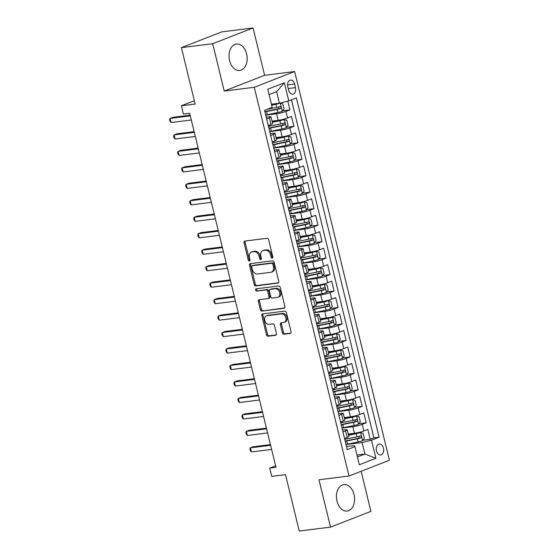 <?xml version="1.0" encoding="UTF-8"?>
<svg xmlns="http://www.w3.org/2000/svg" width="559" height="559" viewBox="0 0 559 559"><rect width="100%" height="100%" fill="white"/><g stroke="black" fill="none" stroke-linecap="round" stroke-linejoin="round"><path stroke-width="0.84" d="M272.226 258.174A1.174 0.852 -111.3 0 0 272.813 256.937L268.62 239.762A1.677 1.223 -111.3 0 0 266.999 238.295L244.891 241.069A1.677 1.223 -111.3 0 0 244.674 241.125A1.677 1.223 -111.3 0 0 244.059 242.844L248.245 260.019A1.174 0.852 -111.3 0 0 249.964 259.802L249.419 257.58A5.366 3.906 -111.3 0 1 251.403 252.088A5.366 3.906 -111.3 0 1 252.088 251.913L253.933 251.683A5.366 3.906 -111.3 0 1 259.124 256.364L259.669 258.586A1.174 0.852 -111.3 0 0 261.388 258.37L260.843 256.148A5.366 3.906 -111.3 0 1 262.828 250.656A5.366 3.906 -111.3 0 1 263.513 250.481L265.357 250.25A5.366 3.906 -111.3 0 1 270.549 254.932L271.094 257.154A1.174 0.852 -111.3 0 0 272.226 258.174M354.022 494.512A13.325 8.986 82.8 0 0 343.848 484.611A13.325 8.986 82.8 0 0 336.993 501.157A13.325 8.986 82.8 0 0 347.167 511.059A13.325 8.986 82.8 0 0 354.022 494.512M246.617 53.916A13.325 8.986 82.8 0 0 236.443 44.014A13.325 8.986 82.8 0 0 229.581 60.561A13.325 8.986 82.8 0 0 239.762 70.462A13.325 8.986 82.8 0 0 246.617 53.916M383.467 448.136A5.464 3.689 82.8 0 0 379.295 444.07A5.464 3.689 82.8 0 0 376.48 450.861A5.464 3.689 82.8 0 0 380.658 454.921A5.464 3.689 82.8 0 0 383.467 448.136M282.372 332.759A1.677 1.223 -111.3 0 0 283.993 334.219L290.198 333.443A1.677 1.223 -111.3 0 0 290.407 333.388A1.677 1.223 -111.3 0 0 291.029 331.669L286.376 312.593A1.677 1.223 -111.3 0 0 284.755 311.132L262.646 313.906A1.677 1.223 -111.3 0 0 262.43 313.962A1.677 1.223 -111.3 0 0 261.815 315.674L266.461 334.757A1.677 1.223 -111.3 0 0 268.082 336.218L275.58 335.274A1.677 1.223 -111.3 0 0 275.79 335.218A1.677 1.223 -111.3 0 0 276.412 333.506L274.42 325.338A1.677 1.223 -111.3 0 0 272.799 323.878L269.082 324.346A4.486 3.263 -111.3 0 1 264.854 320.824A4.486 3.263 -111.3 0 1 266.398 315.842A4.486 3.263 -111.3 0 1 266.971 315.695L281.533 313.865A4.486 3.263 -111.3 0 1 285.761 317.393A4.486 3.263 -111.3 0 1 284.217 322.368A4.486 3.263 -111.3 0 1 283.637 322.515L281.212 322.822A1.677 1.223 -111.3 0 0 280.995 322.878A1.677 1.223 -111.3 0 0 280.38 324.59L282.372 332.759L283.462 332.332A1.677 1.223 -111.3 0 0 285.083 333.793L290.82 333.073M212.686 43.707L224.229 91.054L264.617 75.304L253.073 27.95L212.686 43.707L181.402 47.634L195.154 104.044L181.389 105.77L183.394 114.008L189.648 113.218L275.978 467.345L269.717 468.128L271.73 476.366L285.495 474.64L299.247 531.05L330.53 527.123L370.917 511.366L361.142 471.272M224.229 91.054L254.261 87.288L349.019 476.002L318.986 479.769L330.53 527.123M277.935 283.161A1.677 1.223 -111.3 0 0 278.151 283.106A1.677 1.223 -111.3 0 0 278.773 281.387L274.12 262.311A1.677 1.223 -111.3 0 0 272.499 260.85L250.39 263.624A1.677 1.223 -111.3 0 0 250.173 263.68A1.677 1.223 -111.3 0 0 249.552 265.399L254.205 284.475A1.677 1.223 -111.3 0 0 255.826 285.935L278.347 283.001M280.248 287.452L284.901 306.528A1.677 1.223 -111.3 0 1 284.279 308.247A1.677 1.223 -111.3 0 1 284.063 308.302L261.954 311.077A1.677 1.223 -111.3 0 1 260.333 309.616L258.342 301.448A1.677 1.223 -111.3 0 1 258.964 299.736A1.677 1.223 -111.3 0 1 259.18 299.68L268.145 298.555A1.677 1.223 -111.3 0 0 268.362 298.499A1.677 1.223 -111.3 0 0 268.977 296.78L267.656 291.365A1.677 1.223 -111.3 0 0 266.035 289.904L256.7 291.078A1.174 0.852 -111.3 0 1 256.148 288.814L278.627 285.991A1.677 1.223 -111.3 0 1 280.248 287.452M181.402 47.634L221.79 31.877L253.073 27.95M362.91 440.206L370.219 439.283L367.808 429.403L363.825 430.961L362.218 424.372A6.834 0.845 166.3 0 1 352.848 426.699L341.996 428.061M358.899 423.736L366.201 422.814L363.79 412.933L359.807 414.485L358.2 407.902A6.834 0.845 166.3 0 1 348.83 410.229L337.978 411.592M354.881 407.259L362.183 406.344L359.779 396.464L355.79 398.015L354.189 391.426A6.834 0.845 166.3 0 1 344.812 393.76L333.968 395.122M350.863 390.79L358.172 389.875L355.762 379.994L351.779 381.545L350.172 374.956A6.834 0.845 166.3 0 1 340.801 377.29L329.95 378.653M346.853 374.32L354.154 373.405L351.744 363.518L347.761 365.076L346.154 358.487A6.834 0.845 166.3 0 1 336.784 360.821L325.939 362.176M342.835 357.851L350.144 356.935L347.733 347.048L343.75 348.606L342.143 342.017A6.834 0.845 166.3 0 1 332.773 344.344L321.921 345.707M338.817 341.381L346.126 340.459L343.715 330.579L339.732 332.13L338.125 325.548A6.834 0.845 166.3 0 1 328.755 327.874L317.903 329.237M334.806 324.905L342.108 323.989L339.704 314.109L335.714 315.66L334.114 309.071A6.834 0.845 166.3 0 1 324.737 311.405L313.892 312.767M330.788 308.435L338.097 307.52L335.686 297.64L331.704 299.191L330.096 292.602A6.834 0.845 166.3 0 1 320.726 294.935L309.875 296.298M326.777 291.966L334.079 291.05L331.669 281.163L327.686 282.721L326.079 276.132A6.834 0.845 166.3 0 1 316.708 278.466L305.857 279.828M322.76 275.496L330.069 274.581L327.658 264.693L323.675 266.252L322.068 259.662A6.834 0.845 166.3 0 1 312.691 261.989L301.846 263.352M318.742 259.027L326.051 258.104L323.64 248.224L319.657 249.782L318.05 243.193A6.834 0.845 166.3 0 1 308.68 245.52L297.828 246.882M314.731 242.55L322.033 241.635L319.622 231.754L315.639 233.306L314.032 226.716A6.834 0.845 166.3 0 1 304.662 229.05L293.817 230.413M310.713 226.081L318.022 225.165L315.611 215.285L311.629 216.836L310.021 210.247A6.834 0.845 166.3 0 1 300.651 212.581L289.8 213.943M306.695 209.611L314.004 208.696L311.594 198.815L307.611 200.367L306.004 193.777A6.834 0.845 166.3 0 1 296.633 196.111L285.782 197.474M302.685 193.141L309.986 192.226L307.583 182.339L303.593 183.897L301.993 177.308A6.834 0.845 166.3 0 1 292.616 179.642L281.771 180.997M298.667 176.672L305.976 175.75L303.565 165.869L299.582 167.427L297.975 160.838A6.834 0.845 166.3 0 1 288.605 163.165L277.753 164.528M294.656 160.202L301.958 159.28L299.547 149.4L295.564 150.951L293.957 144.362A6.834 0.845 166.3 0 1 284.587 146.696L273.742 148.058M290.638 143.726L297.947 142.811L295.536 132.93L291.553 134.481L289.946 127.892A6.834 0.845 166.3 0 1 280.569 130.226L269.724 131.589M286.62 127.256L293.929 126.341L291.518 116.461L287.536 118.012A6.834 0.845 166.3 0 1 278.165 120.346L271.995 121.114M363.825 430.961A6.834 0.845 -13.7 0 1 354.448 433.288L348.285 434.064M359.807 414.485A6.834 0.845 -13.7 0 1 350.437 416.818L344.267 417.594M355.79 398.015A6.834 0.845 -13.7 0 1 346.419 400.349L340.256 401.124M351.779 381.545A6.834 0.845 -13.7 0 1 342.408 383.879L336.238 384.648M347.761 365.076A6.834 0.845 -13.7 0 1 338.391 367.403L332.228 368.178M343.75 348.606A6.834 0.845 -13.7 0 1 334.373 350.933L328.21 351.709M339.732 332.13A6.834 0.845 -13.7 0 1 330.362 334.464L324.192 335.239M335.714 315.66A6.834 0.845 -13.7 0 1 326.344 317.994L320.181 318.77M331.704 299.191A6.834 0.845 -13.7 0 1 322.333 301.525L316.163 302.293M327.686 282.721A6.834 0.845 -13.7 0 1 318.316 285.055L312.146 285.824M323.675 266.252A6.834 0.845 -13.7 0 1 314.298 268.579L308.135 269.354M319.657 249.782A6.834 0.845 -13.7 0 1 310.287 252.109L304.117 252.885M315.639 233.306A6.834 0.845 -13.7 0 1 306.269 235.639L300.106 236.415M311.629 216.836A6.834 0.845 -13.7 0 1 302.251 219.17L296.088 219.946M307.611 200.367A6.834 0.845 -13.7 0 1 298.24 202.7L292.071 203.469M303.593 183.897A6.834 0.845 -13.7 0 1 294.223 186.224L288.06 186.999M299.582 167.427A6.834 0.845 -13.7 0 1 290.212 169.754L284.042 170.53M295.564 150.951A6.834 0.845 -13.7 0 1 286.194 153.285L280.031 154.06M291.553 134.481A6.834 0.845 -13.7 0 1 282.176 136.815L276.013 137.591M287.815 86.645L288.703 90.272A5.297 3.571 82.8 0 0 292.741 94.205A5.297 3.571 82.8 0 0 295.466 87.63L294.586 84.004A5.297 3.571 82.8 0 0 290.54 80.07A5.297 3.571 82.8 0 0 287.815 86.645M254.261 87.288L294.649 71.531L389.406 460.246L349.019 476.002M370.219 439.283L373.873 437.858L379.128 437.201L296.417 97.902L288.779 100.879L279.402 103.212L271.415 104.212M379.128 437.201L371.49 440.178L375.907 458.296L359.311 464.774L354.895 446.655L347.258 449.632L264.54 110.333L272.184 107.356L267.768 89.237L284.356 82.76L288.779 100.879M342.485 430.081L344.987 429.766A6.834 0.845 166.3 0 1 347.258 429.85A6.834 0.845 166.3 0 1 345.623 430.842L342.933 431.89M338.474 413.611L340.969 413.297A6.834 0.845 166.3 0 1 343.247 413.38A6.834 0.845 166.3 0 1 341.612 414.373L338.915 415.421M334.457 397.142L336.958 396.827A6.834 0.845 166.3 0 1 339.229 396.911A6.834 0.845 166.3 0 1 337.594 397.903L334.897 398.951M330.446 380.665L332.94 380.358A6.834 0.845 166.3 0 1 335.211 380.441A6.834 0.845 166.3 0 1 333.576 381.427L330.886 382.482M326.428 364.195L328.923 363.881A6.834 0.845 166.3 0 1 331.201 363.965A6.834 0.845 166.3 0 1 329.565 364.957L326.868 366.012M322.41 347.726L324.912 347.412A6.834 0.845 166.3 0 1 327.183 347.495A6.834 0.845 166.3 0 1 325.548 348.488L322.857 349.536M318.399 331.256L320.894 330.942A6.834 0.845 166.3 0 1 323.165 331.026A6.834 0.845 166.3 0 1 321.537 332.018L318.84 333.066M314.382 314.787L316.876 314.472A6.834 0.845 166.3 0 1 319.154 314.556A6.834 0.845 166.3 0 1 317.519 315.549L314.822 316.597M310.364 298.31L312.865 298.003A6.834 0.845 166.3 0 1 315.136 298.087A6.834 0.845 166.3 0 1 313.501 299.072L310.811 300.127M306.353 281.841L308.847 281.526A6.834 0.845 166.3 0 1 311.125 281.61A6.834 0.845 166.3 0 1 309.49 282.602L306.793 283.658M302.335 265.371L304.837 265.057A6.834 0.845 166.3 0 1 307.108 265.141A6.834 0.845 166.3 0 1 305.473 266.133L302.775 267.181M298.324 248.902L300.819 248.587A6.834 0.845 166.3 0 1 303.09 248.671A6.834 0.845 166.3 0 1 301.455 249.663L298.765 250.712M294.307 232.432L296.801 232.118A6.834 0.845 166.3 0 1 299.079 232.202A6.834 0.845 166.3 0 1 297.444 233.194L294.747 234.242M290.289 215.956L292.79 215.648A6.834 0.845 166.3 0 1 295.061 215.732A6.834 0.845 166.3 0 1 293.426 216.717L290.736 217.772M286.278 199.486L288.772 199.172A6.834 0.845 166.3 0 1 291.043 199.263A6.834 0.845 166.3 0 1 289.415 200.248L286.718 201.303M282.26 183.017L284.762 182.702A6.834 0.845 166.3 0 1 287.033 182.786A6.834 0.845 166.3 0 1 285.397 183.778L282.7 184.826M278.249 166.547L280.744 166.233A6.834 0.845 166.3 0 1 283.015 166.316A6.834 0.845 166.3 0 1 281.38 167.309L278.689 168.357M274.231 150.078L276.726 149.763A6.834 0.845 166.3 0 1 279.004 149.847A6.834 0.845 166.3 0 1 277.369 150.839L274.672 151.887M270.214 133.608L272.715 133.294A6.834 0.845 166.3 0 1 274.986 133.377A6.834 0.845 166.3 0 1 273.351 134.363L270.654 135.418M282.609 110.787L289.911 109.871L285.928 111.423A6.834 0.845 166.3 0 1 276.558 113.757L265.707 115.119M266.203 117.131L268.697 116.817A6.834 0.845 166.3 0 1 270.968 116.908A6.834 0.845 166.3 0 1 269.34 117.893L266.643 118.948M270.968 116.908L272.575 123.49A6.834 0.845 166.3 0 1 270.94 124.482L268.25 125.537M344.54 438.48L347.23 437.431A6.834 0.845 -13.7 0 0 348.865 436.439L347.258 429.85M340.522 422.01L343.219 420.962A6.834 0.845 -13.7 0 0 344.847 419.97L343.247 413.38M336.504 405.541L339.201 404.485A6.834 0.845 -13.7 0 0 340.836 403.5L339.229 396.911M332.493 389.071L335.183 388.016A6.834 0.845 -13.7 0 0 336.818 387.024L335.211 380.441M328.475 372.594L331.173 371.546A6.834 0.845 -13.7 0 0 332.801 370.554L331.201 363.965M324.458 356.125L327.155 355.077A6.834 0.845 -13.7 0 0 328.79 354.085L327.183 347.495M320.447 339.655L323.137 338.607A6.834 0.845 -13.7 0 0 324.772 337.615L323.165 331.026M316.429 323.186L319.126 322.131A6.834 0.845 -13.7 0 0 320.761 321.146L319.154 314.556M312.418 306.716L315.108 305.661A6.834 0.845 -13.7 0 0 316.743 304.676L315.136 298.087M308.4 290.24L311.097 289.192A6.834 0.845 -13.7 0 0 312.726 288.199L311.125 281.61M304.382 273.77L307.08 272.722A6.834 0.845 -13.7 0 0 308.715 271.73L307.108 265.141M300.372 257.301L303.062 256.253A6.834 0.845 -13.7 0 0 304.697 255.26L303.09 248.671M296.354 240.831L299.051 239.783A6.834 0.845 -13.7 0 0 300.686 238.791L299.079 232.202M292.336 224.362L295.033 223.307A6.834 0.845 -13.7 0 0 296.668 222.321L295.061 215.732M288.325 207.892L291.015 206.837A6.834 0.845 -13.7 0 0 292.65 205.845L291.043 199.263M284.307 191.416L287.005 190.367A6.834 0.845 -13.7 0 0 288.64 189.375L287.033 182.786M280.297 174.946L282.987 173.898A6.834 0.845 -13.7 0 0 284.622 172.906L283.015 166.316M276.279 158.477L278.976 157.428A6.834 0.845 -13.7 0 0 280.604 156.436L279.004 149.847M272.261 142.007L274.958 140.952A6.834 0.845 -13.7 0 0 276.593 139.967L274.986 133.377M293.929 126.341L289.946 127.892M297.947 142.811L293.957 144.362M301.958 159.28L297.975 160.838M305.976 175.75L301.993 177.308M309.986 192.226L306.004 193.777M314.004 208.696L310.021 210.247M318.022 225.165L314.032 226.716M322.033 241.635L318.05 243.193M326.051 258.104L322.068 259.662M330.069 274.581L326.079 276.132M334.079 291.05L330.096 292.602M338.097 307.52L334.114 309.071M342.108 323.989L338.125 325.548M346.126 340.459L342.143 342.017M350.144 356.935L346.154 358.487M354.154 373.405L350.172 374.956M358.172 389.875L354.189 391.426M362.183 406.344L358.2 407.902M366.201 422.814L362.218 424.372M373.873 437.858L291.47 99.83M289.911 109.871L287.78 101.13M356.942 455.047L364.929 454.041L362.113 442.511L346.014 444.531M279.402 103.212L276.593 91.683L269.082 94.611M264.617 75.304L294.649 71.531M275.608 465.836L269.717 468.128M194.343 100.718L181.389 105.77M357.411 456.976L364.929 454.041L375.907 458.296M346.503 446.55L354.259 445.579L354.895 446.655M362.113 442.511L371.49 440.178M276.593 91.683L284.356 82.76M272.806 257.629A1.174 0.852 -111.3 0 1 272.184 256.728L271.639 254.506A5.366 3.906 -111.3 0 0 266.447 249.824L265.357 250.25M262.828 250.656L263.918 250.229A5.366 3.906 -111.3 0 1 264.61 250.055L266.447 249.824M251.403 252.088L252.493 251.662A5.366 3.906 -111.3 0 1 253.185 251.487L255.023 251.257A5.366 3.906 -111.3 0 1 260.214 255.938L260.76 258.16A1.174 0.852 -111.3 0 0 261.381 259.062M245.359 241.013A1.677 1.223 -111.3 0 0 245.149 242.417L249.335 259.593A1.174 0.852 -111.3 0 0 249.957 260.494M250.858 263.568A1.677 1.223 -111.3 0 0 250.649 264.973L255.295 284.049A1.677 1.223 -111.3 0 0 256.916 285.509L278.564 282.791M272.834 264.309A1.174 0.852 -111.3 0 0 271.702 263.282L252.291 265.721A1.174 0.852 -111.3 0 0 251.711 266.957L252.277 269.305A5.366 3.906 -111.3 0 0 257.468 273.98L270.738 272.317A5.366 3.906 -111.3 0 0 271.429 272.142A5.366 3.906 -111.3 0 0 273.407 266.65L272.834 264.309L273.924 263.883A1.174 0.852 -111.3 0 0 272.792 262.856L271.702 263.282M253.094 265.406A1.174 0.852 -111.3 0 1 253.381 265.294L272.792 262.856M271.429 272.142L272.519 271.716A5.366 3.906 -111.3 0 0 274.497 266.224L273.407 266.65M273.924 263.883L274.497 266.224M284.692 307.932L261.954 311.077M259.649 299.617A1.677 1.223 -111.3 0 0 259.432 301.022L261.423 309.19A1.677 1.223 -111.3 0 0 263.044 310.65M269.235 298.129A1.677 1.223 -111.3 0 0 269.452 298.073A1.677 1.223 -111.3 0 0 270.067 296.354L268.753 290.939A1.677 1.223 -111.3 0 0 267.125 289.478L256.7 291.078M256.742 288.737A1.174 0.852 -111.3 0 0 257.79 290.652M277.453 297.388A4.486 3.263 -111.3 0 0 278.026 297.241A4.486 3.263 -111.3 0 0 279.57 292.259A4.486 3.263 -111.3 0 0 275.342 288.737L270.214 289.38A1.677 1.223 -111.3 0 0 269.997 289.436A1.677 1.223 -111.3 0 0 269.375 291.148L270.696 296.563A1.677 1.223 -111.3 0 0 272.324 298.031L277.453 297.388M278.026 297.241L279.116 296.815A4.486 3.263 -111.3 0 0 280.66 291.833A4.486 3.263 -111.3 0 0 276.432 288.311L275.342 288.737M270.891 289.115A1.677 1.223 -111.3 0 1 271.087 289.01A1.677 1.223 -111.3 0 1 271.304 288.954L276.432 288.311M281.68 322.76A1.677 1.223 -111.3 0 0 281.47 324.164L283.462 332.332M284.217 322.368L285.307 321.949A4.486 3.263 -111.3 0 0 286.851 316.967A4.486 3.263 -111.3 0 0 282.623 313.445L281.533 313.865M266.398 315.842L267.488 315.416A4.486 3.263 -111.3 0 1 268.068 315.269L282.623 313.445M263.114 313.844A1.677 1.223 -111.3 0 0 262.905 315.248L267.551 334.331A1.677 1.223 -111.3 0 0 269.179 335.791L276.202 334.911M265.686 115.014A13.067 1.621 166.3 0 0 267.258 114.707L277.886 112.513A4.528 0.559 166.3 0 0 282.239 111.297L284.028 108.795L282.819 103.855L280.234 103.059A4.528 0.559 166.3 0 1 275.88 104.274L271.646 105.148M280.234 103.059L279.779 103.122M278.41 103.338L271.576 104.875M190.13 115.182L172.829 117.348L170.097 118.417L171.103 122.533L191.304 119.996M264.924 111.884A13.067 1.621 -13.7 0 0 266.496 111.576L277.124 109.382A4.528 0.559 -13.7 0 0 280.506 108.509C281.394 107.496 281.233 106.839 280.024 106.531A4.528 0.559 166.3 0 1 276.642 107.405L266.888 109.417M279.018 106.832L278.703 108.732L267.034 111.171A10.852 1.342 166.3 0 1 264.847 111.59M190.298 115.881L170.097 118.417L169.594 119.535L169.992 121.184L171.103 122.533M269.697 131.484A13.067 1.621 166.3 0 0 271.276 131.176L281.904 128.982A4.528 0.559 166.3 0 0 286.257 127.766L288.039 125.272L286.837 120.325L284.252 119.535A4.528 0.559 166.3 0 1 279.891 120.751L272.289 122.316M284.252 119.535L272.219 122.037M194.141 131.651L176.84 133.825L174.115 134.887L175.114 139.002L195.315 136.466M268.935 128.353A13.067 1.621 -13.7 0 0 270.514 128.046L281.142 125.852A4.528 0.559 -13.7 0 0 284.524 124.978C285.404 123.965 285.244 123.308 284.042 123.001A4.528 0.559 166.3 0 1 280.66 123.881L270.032 126.068A13.067 1.621 166.3 0 1 268.453 126.376M283.036 123.301L282.721 125.202L271.052 127.641A10.852 1.342 166.3 0 1 268.865 128.06M194.315 132.35L174.115 134.887L173.604 136.005L174.01 137.654L175.114 139.002M273.714 147.953A13.067 1.621 166.3 0 0 275.294 147.646L285.915 145.452A4.528 0.559 166.3 0 0 290.275 144.236L292.057 141.741L290.848 136.801L288.262 136.005A4.528 0.559 166.3 0 1 283.909 137.221L276.307 138.786M288.262 136.005L276.237 138.506M198.159 148.121L180.857 150.294L178.125 151.356L179.132 155.472L199.332 152.942M272.953 144.83A13.067 1.621 -13.7 0 0 274.525 144.515L285.153 142.328A4.528 0.559 -13.7 0 0 288.535 141.448C289.422 140.435 289.262 139.778 288.053 139.47A4.528 0.559 166.3 0 1 284.671 140.351L274.043 142.538A13.067 1.621 166.3 0 1 272.471 142.852M287.046 139.771L286.739 141.672L275.063 144.11A10.852 1.342 166.3 0 1 272.876 144.529M198.326 148.82L178.125 151.356L177.622 152.474L178.021 154.123L179.132 155.472M277.732 164.43A13.067 1.621 166.3 0 0 279.304 164.115L289.932 161.928A4.528 0.559 166.3 0 0 294.286 160.713L296.067 158.211L294.866 153.271L292.28 152.474A4.528 0.559 166.3 0 1 287.927 153.69L280.318 155.255M292.28 152.474L280.255 154.983M202.176 164.591L184.875 166.764L182.143 167.826L183.149 171.948L203.35 169.412M276.964 161.299A13.067 1.621 -13.7 0 0 278.543 160.985L289.171 158.798A4.528 0.559 -13.7 0 0 292.553 157.917C293.44 156.904 293.279 156.247 292.071 155.94A4.528 0.559 166.3 0 1 288.689 156.82L278.061 159.008A13.067 1.621 166.3 0 1 276.481 159.322M291.064 156.24L290.75 158.148L279.081 160.587A10.852 1.342 166.3 0 1 276.894 160.999M202.344 165.289L182.143 167.826L181.633 168.951L182.038 170.593L183.149 171.948M281.743 180.899A13.067 1.621 166.3 0 0 283.322 180.585L293.95 178.398A4.528 0.559 166.3 0 0 298.303 177.182L300.085 174.681L298.883 169.74L296.298 168.944A4.528 0.559 166.3 0 1 291.938 170.16L284.335 171.732M296.298 168.944L284.265 171.452M206.187 181.06L188.886 183.233L186.161 184.302L187.16 188.418L207.361 185.881M280.981 177.769A13.067 1.621 -13.7 0 0 282.561 177.455L293.182 175.267A4.528 0.559 -13.7 0 0 296.57 174.387C297.451 173.381 297.29 172.717 296.088 172.417A4.528 0.559 166.3 0 1 292.699 173.29L282.078 175.484A13.067 1.621 166.3 0 1 280.499 175.792M295.075 172.717L294.768 174.618L283.092 177.056A10.852 1.342 166.3 0 1 280.911 177.469M206.362 181.766L186.161 184.302L185.651 185.42L186.049 187.069L187.16 188.418M285.761 197.369A13.067 1.621 166.3 0 0 287.333 197.061L297.961 194.867A4.528 0.559 166.3 0 0 302.321 193.652L304.103 191.15L302.894 186.21L300.309 185.413A4.528 0.559 166.3 0 1 295.956 186.629L288.353 188.201M300.309 185.413L288.283 187.922M210.205 197.537L192.904 199.703L190.172 200.772L191.178 204.887L211.379 202.351M284.999 194.239A13.067 1.621 -13.7 0 0 286.571 193.931L297.199 191.737A4.528 0.559 -13.7 0 0 300.581 190.864C301.469 189.85 301.308 189.194 300.099 188.886A4.528 0.559 166.3 0 1 296.717 189.76L286.089 191.954A13.067 1.621 166.3 0 1 284.517 192.261M299.093 189.187L298.779 191.087L287.109 193.526A10.852 1.342 166.3 0 1 284.922 193.945M210.373 198.235L190.172 200.772L189.669 201.89L190.067 203.539L191.178 204.887M289.772 213.838A13.067 1.621 166.3 0 0 291.351 213.531L301.979 211.337A4.528 0.559 166.3 0 0 306.332 210.121L308.114 207.627L306.912 202.679L304.327 201.89A4.528 0.559 166.3 0 1 299.966 203.106L292.364 204.671M304.327 201.89L292.301 204.391M214.216 214.006L196.915 216.179L194.19 217.241L195.189 221.357L215.397 218.821M289.01 210.708A13.067 1.621 -13.7 0 0 290.589 210.401L301.217 208.207A4.528 0.559 -13.7 0 0 304.599 207.333C305.487 206.32 305.326 205.663 304.117 205.356A4.528 0.559 166.3 0 1 300.735 206.229L290.107 208.423A13.067 1.621 166.3 0 1 288.528 208.731M303.111 205.656L302.796 207.557L291.127 209.995A10.852 1.342 166.3 0 1 288.94 210.415M214.39 214.705L194.19 217.241L193.68 218.359L194.085 220.008L195.189 221.357M293.789 230.308A13.067 1.621 166.3 0 0 295.369 230.001L305.99 227.806A4.528 0.559 166.3 0 0 310.35 226.591L312.132 224.096L310.93 219.156L308.344 218.359A4.528 0.559 166.3 0 1 303.984 219.575L296.382 221.14M308.344 218.359L296.312 220.861M218.234 230.476L200.933 232.649L198.2 233.711L199.207 237.827L219.407 235.297M293.028 227.178A13.067 1.621 -13.7 0 0 294.6 226.87L305.228 224.683A4.528 0.559 -13.7 0 0 308.61 223.803C309.497 222.789 309.337 222.133 308.128 221.825A4.528 0.559 166.3 0 1 304.746 222.706L294.125 224.893A13.067 1.621 166.3 0 1 292.546 225.207M307.122 222.126L306.814 224.026L295.138 226.465A10.852 1.342 166.3 0 1 292.951 226.884M218.408 231.174L198.2 233.711L197.697 234.829L198.096 236.478L199.207 237.827M297.807 246.785A13.067 1.621 166.3 0 0 299.379 246.47L310.007 244.283A4.528 0.559 166.3 0 0 314.361 243.067L316.149 240.566L314.941 235.625L312.355 234.829A4.528 0.559 166.3 0 1 308.002 236.045L300.393 237.61M312.355 234.829L300.33 237.337M222.251 246.945L204.95 249.118L202.218 250.18L203.224 254.303L223.425 251.767M297.039 243.654A13.067 1.621 -13.7 0 0 298.618 243.34L309.246 241.153A4.528 0.559 -13.7 0 0 312.628 240.272C313.515 239.259 313.354 238.602 312.146 238.295A4.528 0.559 166.3 0 1 308.764 239.175L298.136 241.362A13.067 1.621 166.3 0 1 296.563 241.677M311.139 238.595L310.825 240.503L299.156 242.941A10.852 1.342 166.3 0 1 296.969 243.354M222.419 247.644L202.218 250.18L201.715 251.305L202.113 252.947L203.224 254.303M301.818 263.254A13.067 1.621 166.3 0 0 303.397 262.94L314.025 260.753A4.528 0.559 166.3 0 0 318.378 259.537L320.16 257.035L318.958 252.095L316.373 251.298A4.528 0.559 166.3 0 1 312.013 252.514L304.41 254.086M316.373 251.298L304.341 253.807M226.262 263.415L208.961 265.588L206.236 266.65L207.235 270.773L227.436 268.236M301.056 260.124A13.067 1.621 -13.7 0 0 302.636 259.809L313.257 257.622A4.528 0.559 -13.7 0 0 316.646 256.742C317.526 255.736 317.365 255.072 316.163 254.771A4.528 0.559 166.3 0 1 312.781 255.645L302.153 257.839A13.067 1.621 166.3 0 1 300.574 258.146M315.157 255.072L314.843 256.972L303.174 259.411A10.852 1.342 166.3 0 1 300.987 259.823M226.437 264.121L206.236 266.65L205.726 267.775L206.131 269.417L207.235 270.773M305.836 279.724A13.067 1.621 166.3 0 0 307.415 279.409L318.036 277.222A4.528 0.559 166.3 0 0 322.396 276.006L324.178 273.505L322.969 268.565L320.384 267.768A4.528 0.559 166.3 0 1 316.031 268.984L308.428 270.556M320.384 267.768L308.358 270.276M230.28 279.891L212.979 282.057L210.247 283.127L211.253 287.242L231.454 284.706M305.074 276.593A13.067 1.621 -13.7 0 0 306.646 276.286L317.274 274.092A4.528 0.559 -13.7 0 0 320.656 273.218C321.544 272.205 321.383 271.541 320.174 271.241A4.528 0.559 166.3 0 1 316.792 272.114L306.164 274.308A13.067 1.621 166.3 0 1 304.592 274.616M319.168 271.541L318.861 273.442L307.184 275.88A10.852 1.342 166.3 0 1 304.997 276.293M230.448 280.59L210.247 283.127L209.744 284.245L210.142 285.894L211.253 287.242M309.854 296.193A13.067 1.621 166.3 0 0 311.426 295.886L322.054 293.692A4.528 0.559 166.3 0 0 326.407 292.476L328.189 289.981L326.987 285.034L324.402 284.245A4.528 0.559 166.3 0 1 320.048 285.46L312.439 287.026M324.402 284.245L312.376 286.746M234.298 296.361L216.99 298.534L214.265 299.596L215.271 303.712L235.472 301.175M309.085 293.063A13.067 1.621 -13.7 0 0 310.664 292.755L321.292 290.561A4.528 0.559 -13.7 0 0 324.674 289.688C325.562 288.675 325.401 288.018 324.192 287.71A4.528 0.559 166.3 0 1 320.81 288.584L310.182 290.778A13.067 1.621 166.3 0 1 308.603 291.085M323.186 288.011L322.871 289.911L311.202 292.35A10.852 1.342 166.3 0 1 309.015 292.769M234.466 297.06L214.265 299.596L213.755 300.714L214.16 302.363L215.271 303.712M313.865 312.663A13.067 1.621 166.3 0 0 315.444 312.355L326.072 310.161A4.528 0.559 166.3 0 0 330.425 308.945L332.207 306.451L331.005 301.511L328.419 300.714A4.528 0.559 166.3 0 1 324.059 301.93L316.457 303.495M328.419 300.714L316.387 303.216M238.309 312.83L221.008 315.003L218.283 316.066L219.282 320.181L239.483 317.645M313.103 309.532A13.067 1.621 -13.7 0 0 314.682 309.225L325.303 307.031A4.528 0.559 -13.7 0 0 328.692 306.157C329.572 305.144 329.412 304.487 328.21 304.18A4.528 0.559 166.3 0 1 324.821 305.06L314.2 307.247A13.067 1.621 166.3 0 1 312.621 307.562M327.197 304.48L326.889 306.381L315.213 308.82A10.852 1.342 166.3 0 1 313.033 309.239M238.483 313.529L218.283 316.066L217.772 317.184L218.171 318.833L219.282 320.181M317.882 329.132A13.067 1.621 166.3 0 0 319.455 328.825L330.083 326.638A4.528 0.559 166.3 0 0 334.443 325.422L336.225 322.92L335.016 317.98L332.43 317.184A4.528 0.559 166.3 0 1 328.077 318.399L320.475 319.965M332.43 317.184L320.405 319.685M242.327 329.3L225.025 331.473L222.293 332.535L223.3 336.658L243.5 334.121M317.121 326.009A13.067 1.621 -13.7 0 0 318.693 325.694L329.321 323.507A4.528 0.559 -13.7 0 0 332.703 322.627C333.59 321.614 333.43 320.957 332.221 320.649A4.528 0.559 166.3 0 1 328.839 321.53L318.211 323.717A13.067 1.621 166.3 0 1 316.639 324.031M331.214 320.95L330.9 322.85L319.231 325.296A10.852 1.342 166.3 0 1 317.044 325.708M242.494 329.999L222.293 332.535L221.79 333.66L222.189 335.302L223.3 336.658M321.893 345.609A13.067 1.621 166.3 0 0 323.472 345.294L334.1 343.107A4.528 0.559 166.3 0 0 338.454 341.891L340.235 339.39L339.034 334.45L336.448 333.653A4.528 0.559 166.3 0 1 332.088 334.869L324.486 336.434M336.448 333.653L324.416 336.162M246.337 345.769L229.036 347.943L226.311 349.005L227.31 353.127L247.518 350.591M321.132 342.478A13.067 1.621 -13.7 0 0 322.711 342.164L333.339 339.977A4.528 0.559 -13.7 0 0 336.721 339.096C337.608 338.09 337.447 337.426 336.238 337.119A4.528 0.559 166.3 0 1 332.857 337.999L322.229 340.193A13.067 1.621 166.3 0 1 320.649 340.501M335.232 337.419L334.918 339.327L323.249 341.766A10.852 1.342 166.3 0 1 321.062 342.178M246.512 346.475L226.311 349.005L225.801 350.13L226.206 351.772L227.31 353.127M325.911 362.078A13.067 1.621 166.3 0 0 327.49 361.764L338.111 359.577A4.528 0.559 166.3 0 0 342.471 358.361L344.253 355.859L343.044 350.919L340.459 350.123A4.528 0.559 166.3 0 1 336.106 351.338L328.503 352.911M340.459 350.123L328.433 352.631M250.355 362.239L233.054 364.412L230.322 365.481L231.328 369.597L251.529 367.06M325.149 358.948A13.067 1.621 -13.7 0 0 326.722 358.64L337.35 356.446A4.528 0.559 -13.7 0 0 340.731 355.573C341.619 354.56 341.458 353.896 340.249 353.595A4.528 0.559 166.3 0 1 336.867 354.469L326.239 356.663A13.067 1.621 166.3 0 1 324.667 356.97M339.243 353.896L338.936 355.797L327.26 358.235A10.852 1.342 166.3 0 1 325.072 358.647M250.523 362.945L230.322 365.481L229.819 366.599L230.217 368.248L231.328 369.597M329.929 378.548A13.067 1.621 166.3 0 0 331.501 378.24L342.129 376.046A4.528 0.559 166.3 0 0 346.482 374.83L348.264 372.329L347.062 367.389L344.477 366.592A4.528 0.559 166.3 0 1 340.124 367.815L332.514 369.38M344.477 366.592L332.451 369.101M254.373 378.716L237.072 380.882L234.34 381.951L235.346 386.066L255.547 383.53M329.16 375.417A13.067 1.621 -13.7 0 0 330.739 375.11L341.367 372.916A4.528 0.559 -13.7 0 0 344.749 372.042C345.637 371.029 345.476 370.372 344.267 370.065A4.528 0.559 166.3 0 1 340.885 370.938L330.257 373.132A13.067 1.621 166.3 0 1 328.678 373.44M343.261 370.365L342.947 372.266L331.277 374.705A10.852 1.342 166.3 0 1 329.09 375.124M254.541 379.414L234.34 381.951L233.83 383.069L234.235 384.718L235.346 386.066M333.94 395.017A13.067 1.621 166.3 0 0 335.519 394.71L346.147 392.516A4.528 0.559 166.3 0 0 350.5 391.3L352.282 388.805L351.08 383.865L348.495 383.069A4.528 0.559 166.3 0 1 344.134 384.285L336.532 385.85M348.495 383.069L336.462 385.57M258.384 395.185L241.083 397.358L238.358 398.42L239.357 402.536L259.558 399.999M333.178 391.887A13.067 1.621 -13.7 0 0 334.757 391.579L345.378 389.385A4.528 0.559 -13.7 0 0 348.767 388.512C349.648 387.499 349.487 386.842 348.285 386.535A4.528 0.559 166.3 0 1 344.896 387.415L334.275 389.602A13.067 1.621 166.3 0 1 332.696 389.909M347.279 386.835L346.964 388.736L335.295 391.174A10.852 1.342 166.3 0 1 333.108 391.593M258.558 395.884L238.358 398.42L237.848 399.538L238.253 401.187L239.357 402.536M337.957 411.487A13.067 1.621 166.3 0 0 339.53 411.179L350.158 408.985A4.528 0.559 166.3 0 0 354.518 407.77L356.3 405.275L355.091 400.335L352.505 399.538A4.528 0.559 166.3 0 1 348.152 400.754L340.55 402.319M352.505 399.538L340.48 402.04M262.402 411.655L245.101 413.828L242.368 414.89L243.375 419.005L263.575 416.476M337.196 408.363A13.067 1.621 -13.7 0 0 338.768 408.049L349.396 405.862A4.528 0.559 -13.7 0 0 352.778 404.982C353.665 403.968 353.505 403.312 352.296 403.004A4.528 0.559 166.3 0 1 348.914 403.884L338.286 406.072A13.067 1.621 166.3 0 1 336.714 406.386M351.29 403.305L350.982 405.205L339.306 407.644A10.852 1.342 166.3 0 1 337.119 408.063M262.569 412.353L242.368 414.89L241.865 416.008L242.264 417.657L243.375 419.005M341.968 427.963A13.067 1.621 166.3 0 0 343.547 427.649L354.175 425.462A4.528 0.559 166.3 0 0 358.529 424.246L360.31 421.745L359.109 416.804L356.523 416.008A4.528 0.559 166.3 0 1 352.17 417.224L344.561 418.789M356.523 416.008L344.498 418.516M266.419 428.124L249.111 430.297L246.386 431.359L247.392 435.482L267.593 432.945M341.207 424.833A13.067 1.621 -13.7 0 0 342.786 424.519L353.414 422.331A4.528 0.559 -13.7 0 0 356.796 421.451C357.683 420.438 357.522 419.781 356.314 419.474A4.528 0.559 166.3 0 1 352.932 420.354L342.304 422.541A13.067 1.621 166.3 0 1 340.724 422.856M355.307 419.774L354.993 421.682L343.324 424.12A10.852 1.342 166.3 0 1 341.137 424.533M266.587 428.823L246.386 431.359L245.876 432.484L246.281 434.126L247.392 435.482M345.986 444.433A13.067 1.621 166.3 0 0 347.565 444.119L358.186 441.931A4.528 0.559 166.3 0 0 362.546 440.716L364.328 438.214L363.126 433.274L360.541 432.477A4.528 0.559 166.3 0 1 356.181 433.693L348.578 435.265M360.541 432.477L348.509 434.986M270.43 444.594L253.129 446.767L250.404 447.836L251.403 451.951L271.604 449.415M345.224 441.303A13.067 1.621 -13.7 0 0 346.804 440.995L357.425 438.801A4.528 0.559 -13.7 0 0 360.814 437.921C361.694 436.914 361.533 436.251 360.331 435.95A4.528 0.559 166.3 0 1 356.942 436.824L346.321 439.018A13.067 1.621 166.3 0 1 344.742 439.325M359.318 436.251L359.011 438.151L347.335 440.59A10.852 1.342 166.3 0 1 345.155 441.002M270.605 445.299L250.404 447.836L249.894 448.954L250.292 450.603L251.403 451.951M354.448 433.288L352.848 426.699M350.437 416.818L348.83 410.229M346.419 400.349L344.812 393.76M342.408 383.879L340.801 377.29M338.391 367.403L336.784 360.821M334.373 350.933L332.773 344.344M330.362 334.464L328.755 327.874M326.344 317.994L324.737 311.405M322.333 301.525L320.726 294.935M318.316 285.055L316.708 278.466M314.298 268.579L312.691 261.989M310.287 252.109L308.68 245.52M306.269 235.639L304.662 229.05M302.251 219.17L300.651 212.581M298.24 202.7L296.633 196.111M294.223 186.224L292.616 179.642M290.212 169.754L288.605 163.165M286.194 153.285L284.587 146.696M282.176 136.815L280.569 130.226M278.165 120.346L276.558 113.757M270.94 124.482L269.34 117.893M347.23 437.431L345.623 430.842M343.219 420.962L341.612 414.373M339.201 404.485L337.594 397.903M335.183 388.016L333.576 381.427M331.173 371.546L329.565 364.957M327.155 355.077L325.548 348.488M323.137 338.607L321.537 332.018M319.126 322.131L317.519 315.549M315.108 305.661L313.501 299.072M311.097 289.192L309.49 282.602M307.08 272.722L305.473 266.133M303.062 256.253L301.455 249.663M299.051 239.783L297.444 233.194M295.033 223.307L293.426 216.717M291.015 206.837L289.415 200.248M287.005 190.367L285.397 183.778M282.987 173.898L281.38 167.309M278.976 157.428L277.369 150.839M274.958 140.952L273.351 134.363M287.536 118.012L285.928 111.423M287.592 84.884L294.586 84.004M288.276 88.532L295.466 87.63M271.639 254.506L270.549 254.932M264.61 250.055L263.513 250.481M260.76 258.16L259.669 258.586M260.214 255.938L259.124 256.364M255.023 251.257L253.933 251.683M253.185 251.487L252.088 251.913M249.335 259.593L248.245 260.019M245.149 242.417L244.059 242.844M272.184 256.728L271.094 257.154M256.916 285.509L255.826 285.935M255.295 284.049L254.205 284.475M250.649 264.973L249.552 265.399M253.381 265.294L252.291 265.721M284.475 308.142L284.063 308.302M261.423 309.19L260.333 309.616M259.432 301.022L258.342 301.448M270.067 296.354L268.977 296.78M268.753 290.939L267.656 291.365M267.125 289.478L266.035 289.904M271.304 288.954L270.214 289.38M281.47 324.164L280.38 324.59M268.068 315.269L266.971 315.695M275.985 335.114L275.58 335.274M269.179 335.791L268.082 336.218M267.551 334.331L266.461 334.757M262.905 315.248L261.815 315.674M290.603 333.283L290.198 333.443M285.083 333.793L283.993 334.219M282.288 111.234L280.304 103.08M267.258 114.707L266.496 111.576M276.642 107.405L275.88 104.274M277.886 112.513L277.124 109.382M278.703 108.732L280.506 108.509M286.306 127.704L284.314 119.549M270.032 126.068L269.759 124.943M271.276 131.176L270.514 128.046M280.66 123.881L279.891 120.751M281.904 128.982L281.142 125.852M282.721 125.202L284.524 124.978M290.317 144.173L288.332 136.026M274.043 142.538L273.77 141.42M275.294 147.646L274.525 144.515M284.671 140.351L283.909 137.221M285.915 145.452L285.153 142.328M286.739 141.672L288.535 141.448M294.334 160.65L292.343 152.495M278.061 159.008L277.788 157.89M279.304 164.115L278.543 160.985M288.689 156.82L287.927 153.69M289.932 161.928L289.171 158.798M290.75 158.148L292.553 157.917M298.345 177.119L296.361 168.965M282.078 175.484L281.799 174.359M283.322 180.585L282.561 177.455M292.699 173.29L291.938 170.16M293.95 178.398L293.182 175.267M294.768 174.618L296.57 174.387M302.363 193.589L300.379 185.434M286.089 191.954L285.817 190.829M287.333 197.061L286.571 193.931M296.717 189.76L295.956 186.629M297.961 194.867L297.199 191.737M298.779 191.087L300.581 190.864M306.381 210.058L304.389 201.904M290.107 208.423L289.835 207.298M291.351 213.531L290.589 210.401M300.735 206.229L299.966 203.106M301.979 211.337L301.217 208.207M302.796 207.557L304.599 207.333M310.392 226.528L308.407 218.38M294.125 224.893L293.845 223.775M295.369 230.001L294.6 226.87M304.746 222.706L303.984 219.575M305.99 227.806L305.228 224.683M306.814 224.026L308.61 223.803M314.41 243.004L312.418 234.85M298.136 241.362L297.863 240.244M299.379 246.47L298.618 243.34M308.764 239.175L308.002 236.045M310.007 244.283L309.246 241.153M310.825 240.503L312.628 240.272M318.427 259.474L316.436 251.319M302.153 257.839L301.881 256.714M303.397 262.94L302.636 259.809M312.781 255.645L312.013 252.514M314.025 260.753L313.257 257.622M314.843 256.972L316.646 256.742M322.438 275.943L320.454 267.789M306.164 274.308L305.892 273.183M307.415 279.409L306.646 276.286M316.792 272.114L316.031 268.984M318.036 277.222L317.274 274.092M318.861 273.442L320.656 273.218M326.456 292.413L324.465 284.258M310.182 290.778L309.91 289.653M311.426 295.886L310.664 292.755M320.81 288.584L320.048 285.46M322.054 293.692L321.292 290.561M322.871 289.911L324.674 289.688M330.467 308.882L328.482 300.735M314.2 307.247L313.92 306.122M315.444 312.355L314.682 309.225M324.821 305.06L324.059 301.93M326.072 310.161L325.303 307.031M326.889 306.381L328.692 306.157M334.485 325.359L332.5 317.205M318.211 323.717L317.938 322.599M319.455 328.825L318.693 325.694M328.839 321.53L328.077 318.399M330.083 326.638L329.321 323.507M330.9 322.85L332.703 322.627M338.502 341.828L336.511 333.674M322.229 340.193L321.956 339.068M323.472 345.294L322.711 342.164M332.857 337.999L332.088 334.869M334.1 343.107L333.339 339.977M334.918 339.327L336.721 339.096M342.513 358.298L340.529 350.144M326.239 356.663L325.967 355.538M327.49 361.764L326.722 358.64M336.867 354.469L336.106 351.338M338.111 359.577L337.35 356.446M338.936 355.797L340.731 355.573M346.531 374.768L344.54 366.613M330.257 373.132L329.985 372.008M331.501 378.24L330.739 375.11M340.885 370.938L340.124 367.815M342.129 376.046L341.367 372.916M342.947 372.266L344.749 372.042M350.549 391.237L348.557 383.09M334.275 389.602L334.002 388.477M335.519 394.71L334.757 391.579M344.896 387.415L344.134 384.285M346.147 392.516L345.378 389.385M346.964 388.736L348.767 388.512M354.56 407.714L352.575 399.559M338.286 406.072L338.013 404.954M339.53 411.179L338.768 408.049M348.914 403.884L348.152 400.754M350.158 408.985L349.396 405.862M350.982 405.205L352.778 404.982M358.578 424.183L356.586 416.029M342.304 422.541L342.031 421.423M343.547 427.649L342.786 424.519M352.932 420.354L352.17 417.224M354.175 425.462L353.414 422.331M354.993 421.682L356.796 421.451M362.588 440.653L360.604 432.498M346.321 439.018L346.042 437.893M347.565 444.119L346.804 440.995M356.942 436.824L356.181 433.693M358.186 441.931L357.425 438.801M359.011 438.151L360.814 437.921M253.234 265.329L252.144 265.756M269.452 298.073L268.362 298.499M271.087 289.01L269.997 289.436"/></g></svg>
